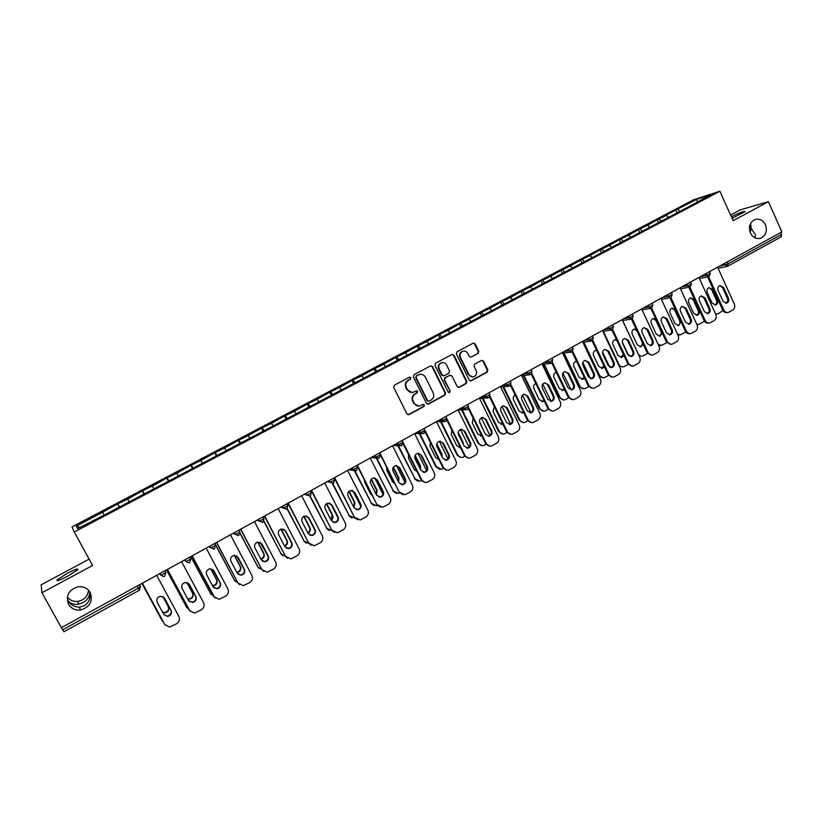 <?xml version="1.0" encoding="UTF-8"?>
<svg xmlns="http://www.w3.org/2000/svg" width="823" height="823" viewBox="0 0 823 823"><rect width="100%" height="100%" fill="white"/><g stroke="black" fill="none" stroke-linecap="round" stroke-linejoin="round"><path stroke-width="1.23" d="M89.697 591.696C89.738 596.387 87.526 600.008 83.082 602.58L78.658 604.144C75.027 604.72 71.961 604.061 69.471 602.179L67.527 599.988C70.037 604.668 74.039 607.045 79.533 607.107L84.1 605.759C88.761 602.95 90.725 598.455 89.995 592.272L89.974 592.128M90.18 592.498C93.122 601.356 89.861 607.189 80.387 610.018C75.14 610.45 71.2 608.536 68.556 604.277C65.603 595.687 68.679 589.865 77.794 586.82C83.288 586.161 87.413 588.054 90.18 592.498M88.503 590.204C87.742 596.366 84.193 600.101 77.856 601.407C73.484 601.808 69.976 600.379 67.332 597.117M755.01 237.898L755.452 234.72L751.193 228.496L750.154 232.528M765.441 224.772C767.468 231.037 765.935 235.512 760.822 238.207C756.337 239.38 752.85 237.641 750.35 232.991C748.313 226.778 749.825 222.303 754.866 219.566C759.392 218.332 762.921 220.07 765.441 224.772M410.862 377.695L409.525 377.119L394.402 385.174L393.723 387.407L406.943 413.887L409.082 414.597L423.938 406.521L424.401 404.967L423.115 404.391L420.121 405.893C417.549 406.48 415.584 405.595 414.206 403.249L413.105 401.058C411.963 398.065 412.673 395.688 415.255 393.939L417.168 392.91L417.642 391.357L416.325 390.781L413.434 392.232C410.831 392.869 408.825 391.995 407.406 389.598L406.305 387.396C405.163 384.392 405.883 382.026 408.465 380.277L410.389 379.249L410.862 377.695M412.004 392.468L406.922 389.639L405.832 387.438C404.679 384.434 405.4 382.067 407.982 380.329L409.905 379.3L410.368 377.747L409.515 377.129M408.126 414.761L423.434 406.541L423.896 404.988L423.135 404.381M418.588 406.109L413.712 403.27L412.621 401.079C411.469 398.085 412.189 395.719 414.761 393.97L416.675 392.941L417.148 391.388L416.335 390.781M731.38 216.768C739.733 212.632 744.311 210.904 745.093 211.583L732.069 218.311M67.805 576.151C59.76 580.287 56.211 581.522 57.157 579.855L67.054 573.456C75.027 569.351 78.555 568.127 77.65 569.773L67.805 576.151M478.101 353.396L478.749 351.226L475.18 343.901L473.307 343.088L457.053 351.75L456.395 353.931L469.203 380.082L471.013 380.905L487.226 372.13L487.864 369.949L483.574 361.143L481.743 360.33L474.696 364.105L474.048 366.286L476.188 370.669C477.165 373.508 476.363 375.545 473.791 376.79C471.682 377.294 470.067 376.564 468.925 374.599L460.499 357.388C459.522 354.6 460.283 352.573 462.783 351.308C464.944 350.742 466.61 351.462 467.793 353.489L469.192 356.349L471.044 357.172L478.101 353.396L477.535 353.479L478.184 351.308L474.624 343.993L473.287 343.098M733.128 220.667L768.404 201.686L781.85 231.932L61.344 627.692L41.963 592.735L92.588 565.483L74.286 531.987L719.888 191.234L733.128 220.667M432.579 366.657L430.676 365.844L414.02 374.702L413.352 376.924L426.448 403.301L428.557 404.011L444.883 395.143L445.541 392.931L432.579 366.657L430.727 365.824M435.655 363.159L452.115 354.394L453.998 355.217L466.826 381.378L466.168 383.569L459.028 387.417L457.207 386.604L451.981 375.988L449.893 375.278L445.294 377.757L444.636 379.959L450.088 391.018L449.44 392.643L448.165 392.067L434.997 365.361L435.655 363.159M74.286 531.987L72.023 526.885L693.326 199.896L719.888 191.234M676.959 212.519L675.806 209.999L664.48 215.965L666.373 215.369L668.677 217.303M675.806 209.999L696.968 199.248L710.403 194.886L692.853 204.557L104.799 514.776L77.547 528.654L76.323 526.113L102.669 512.235L104.048 514.684M119.335 507.112L117.607 503.913L102.669 512.235M117.607 503.913L127.658 499.077L129.067 501.485M144.035 494.078L142.328 490.899L127.658 499.077M142.328 490.899L152.348 486.074L153.788 488.451M168.437 481.208L166.75 478.04L152.348 486.074M166.75 478.04L176.729 473.235L178.2 475.571M192.541 468.482L190.874 465.334L176.729 473.235M190.874 465.334L200.822 460.551L202.324 462.845M216.367 455.921L214.721 452.784L200.822 460.551M214.721 452.784L224.628 448.01L226.16 450.274M239.905 443.504L238.279 440.377L224.628 448.01M238.279 440.377L248.155 435.624L249.719 437.857M263.175 431.221L261.56 428.114L248.155 435.624M261.56 428.114L271.405 423.372L272.989 425.584M286.167 419.092L284.573 415.996L271.405 423.372M284.573 415.996L294.377 411.274L295.992 413.444M308.892 407.107L307.318 404.021L294.377 411.274M307.318 404.021L317.092 399.32L318.727 401.459M331.36 395.256L329.797 392.19L317.092 399.32M329.797 392.19L339.539 387.499L341.206 389.608M353.561 383.539L352.028 380.483L339.539 387.499M352.028 380.483L361.719 375.813L363.416 377.891M375.514 371.965L373.992 368.92L361.719 375.813M373.992 368.92L383.662 364.26L385.38 366.307M397.221 360.515L395.709 357.48L383.662 364.26M395.709 357.48L405.348 352.841L407.087 354.857M418.681 349.189L417.189 346.174L405.348 352.841M417.189 346.174L426.787 341.545L428.546 343.541M439.894 337.996L438.422 334.992L426.787 341.545M438.422 334.992L447.979 330.383L449.769 332.348M460.88 326.926L459.419 323.933L447.979 330.383M459.419 323.933L468.945 319.345L470.756 321.279M481.63 315.981L480.179 313.007L468.945 319.345M480.179 313.007L489.675 308.419L491.506 310.333M502.143 305.158L500.713 302.195L489.675 308.419M500.713 302.195L510.178 297.628L512.276 299.377M522.44 294.449L521.021 291.496L510.178 297.628M521.021 291.496L530.454 286.949L532.615 289.089M542.491 283.822L541.112 280.921L530.454 286.949M541.112 280.921L550.505 276.384L552.686 278.493M562.284 273.215L560.977 270.458L550.505 276.384M560.977 270.458L570.339 265.942L572.541 268.02M581.861 262.732L580.637 260.109L570.339 265.942M580.637 260.109L589.968 255.603L592.19 257.661M601.274 252.435L600.08 249.873L589.968 255.603M600.08 249.873L609.37 245.388L611.623 247.404M620.501 242.301L619.318 239.75L609.37 245.388M619.318 239.75L628.577 235.275L630.84 237.271M639.522 232.271L638.35 229.73L628.577 235.275M638.35 229.73L647.578 225.265L649.861 227.23M658.338 222.344L657.176 219.813L647.578 225.265M657.176 219.813L666.373 215.369M659.048 219.227L661.198 221.048M640.171 229.164L642.382 231.088M621.098 239.215L623.35 241.221M601.808 249.369L604.041 251.406M582.314 259.636L584.536 261.693M562.613 270.016L564.804 272.104M542.686 280.499L544.867 282.628M522.554 291.105L524.704 293.266M502.184 301.835L504.314 304.016M481.599 312.678L483.698 314.89M460.777 323.645L462.855 325.887M439.719 334.735L441.776 337.008M418.434 345.948L420.45 348.252M396.892 357.285L398.888 359.63M375.113 368.755L377.078 371.132M353.077 380.36L355.022 382.777M330.784 392.098L332.698 394.546M308.234 403.98L310.127 406.459M285.427 415.996L287.278 418.506M262.342 428.145L264.162 430.707M238.989 440.449L240.779 443.041M215.348 452.897L217.107 455.531M191.44 465.489L193.158 468.164M167.223 478.235L168.91 480.951M142.729 491.146L144.375 493.893M117.926 504.201L119.541 506.999M61.468 627.62L62.671 629.79L138.274 588.219L137.112 586.069M63.906 631.766L139.334 590.235L63.906 631.766L62.671 629.79M76.323 526.113L80.057 527.337M89.11 559.115L41.15 584.834L41.963 592.735M768.404 201.686L740.35 209.844L730.618 215.07M780.698 232.559L781.541 234.442L781.161 236.808M677.72 209.392L679.808 211.12M696.968 199.248L697.256 201.81M749.424 227.241L751.193 228.496L750.597 223.403M427.641 404.175L444.358 395.163L445.017 392.972L432.065 366.719M416.582 375.946L416.119 377.49L427.59 400.636L428.886 401.213L431.087 400.04C433.639 398.301 434.338 395.945 433.207 392.962L425.388 377.171C423.958 374.743 421.932 373.879 419.308 374.547L416.088 375.998L416.119 377.49M428.361 401.243L427.086 400.657L415.625 377.541M420.1 374.352L418.609 374.856M416.088 375.998L418.115 374.918M458.411 387.479L465.623 383.611L466.271 381.43L453.463 355.289L452.125 354.394M450.191 375.154L444.77 377.808L444.111 380L450.088 391.018M449.44 392.643L449.553 391.059M446.56 364.949C445.366 362.922 443.69 362.202 441.519 362.768C438.978 364.044 438.196 366.091 439.184 368.899L442.188 375L444.286 375.71L448.895 373.231L449.553 371.039L446.56 364.949M442.033 362.624L440.994 362.84C438.453 364.116 437.682 366.153 438.669 368.961L439.184 368.899M443.463 375.885L441.663 375.051L438.669 368.961M471.044 357.172L477.535 353.479M463.226 351.174L462.238 351.39C459.738 352.656 458.987 354.682 459.954 357.46L460.499 357.388M472.68 376.975L468.369 374.65L459.954 357.46M470.417 380.967L486.65 372.181L487.298 370.011L483.008 361.215L481.743 360.33M162.625 612.322L165.032 612.847C168.304 611.952 169.445 609.956 168.458 606.849L162.923 596.603M141.947 583.414L163.479 622.281M141.906 583.435L162.172 620.748M162.47 612.045L164.795 612.518C168.057 611.623 169.199 609.627 168.211 606.53L162.831 596.562M162.316 620.995L161.936 620.408M164.096 597.519L170.865 609.987C171.863 613.145 170.7 615.182 167.378 616.098L163.89 614.658M164.867 624.729L142.348 583.188L164.477 624.122M156.689 575.318L178.91 616.499C180.114 619.431 179.352 621.859 176.616 623.762L169.641 627.085L164.713 624.482M163.767 614.431L157.203 602.302C156.195 599.216 157.306 597.189 160.547 596.202L164.579 598.208L171.112 610.316C172.12 613.474 170.958 615.522 167.625 616.437L163.767 614.431M187.788 599.051L189.455 599.216C192.633 598.3 193.734 596.315 192.757 593.27L186.996 582.53M166.555 569.897L186.554 607.065L188.662 609.113M166.472 569.938L186.554 607.065M187.644 598.794L189.177 598.918C192.345 597.992 193.446 596.017 192.469 592.982L186.842 582.489M187.006 607.765L186.276 606.746M212.529 585.739L213.579 585.75C216.665 584.814 217.725 582.849 216.758 579.855L210.863 568.786M190.864 556.543L210.637 593.548L213.404 595.873M190.751 556.605L210.637 593.548M212.385 585.482L213.26 585.472C216.346 584.536 217.406 582.571 216.439 579.587L210.678 568.765M211.429 594.638L210.318 593.26M236.901 572.479L237.405 572.438C240.409 571.481 241.437 569.537 240.481 566.605L234.514 555.309M214.885 543.345L234.432 580.194L237.785 582.674M214.731 543.437L234.432 580.194M236.757 572.211L237.055 572.18C240.049 571.234 241.077 569.29 240.121 566.358L234.288 555.319M235.573 581.614L234.082 579.927M260.932 559.28L260.942 559.29C263.874 558.323 264.862 556.399 263.926 553.509L257.918 542.069M240.141 533.191L257.938 566.996L261.981 569.567M240.11 533.623L257.938 566.996M260.788 559.012C263.555 557.953 264.471 556.039 263.525 553.282L257.671 542.12M259.42 568.683L257.558 566.749M284.645 546.194C287.196 545.042 288.009 543.17 287.083 540.567L281.085 529.055M263.988 521.082L281.178 553.951L285.848 556.513M263.833 521.36L281.178 553.951M284.491 545.896C286.836 544.661 287.566 542.82 286.661 540.372L280.808 529.158M282.968 555.844L280.756 553.725M188.57 583.384L195.545 596.171C196.543 599.257 195.421 601.274 192.191 602.21L188.971 601.119M189.99 611.232L167.419 569.423M167.336 569.465L189.239 610.193M181.585 561.646L203.538 602.642C204.742 605.563 203.981 607.971 201.275 609.853L194.506 613.125L189.527 610.522M188.58 600.533L182.099 588.466C181.101 585.431 182.171 583.425 185.319 582.427L189.383 584.412L195.843 596.469C196.831 599.566 195.709 601.592 192.479 602.529L188.58 600.533M212.735 569.485L219.936 582.519C220.914 585.554 219.834 587.55 216.696 588.507L213.754 587.704M214.834 597.848L192.181 555.823M192.057 555.885L213.702 596.438M206.172 548.139L227.878 588.949C229.061 591.86 228.31 594.247 225.636 596.109L219.052 599.329L214.031 596.737M213.095 586.809L206.686 574.793C205.699 571.82 206.738 569.825 209.793 568.806L213.877 570.792L220.266 582.797C221.243 585.832 220.163 587.838 217.025 588.795L213.095 586.809M236.602 555.813L244.019 569.032C244.987 572.016 243.947 573.991 240.892 574.958L238.248 574.403M239.39 584.567L237.878 582.849L216.644 542.388M216.48 542.48L237.878 582.849M230.461 534.796L251.91 575.431C253.083 578.322 252.342 580.688 249.708 582.54L243.299 585.698L238.238 583.126M237.312 573.25L230.975 561.286C229.998 558.364 231.006 556.389 233.979 555.36L238.084 557.336L244.39 569.29C245.367 572.273 244.318 574.259 241.262 575.226L237.312 573.25M260.202 542.347L267.825 555.71C268.782 558.642 267.773 560.597 264.8 561.584L262.434 561.204M263.648 571.378L261.745 569.413L240.81 529.117M240.604 529.23L261.745 569.413M254.461 521.617L275.664 562.068C276.816 564.948 276.096 567.304 273.483 569.125L267.238 572.232L262.146 569.67M261.23 559.856L254.965 547.943C254.009 545.063 254.976 543.108 257.887 542.079L261.992 544.044L268.226 555.937C269.193 558.879 268.185 560.833 265.201 561.821L261.23 559.856M283.534 529.096L285.18 530.722L291.332 542.542C292.288 545.433 291.311 547.367 288.41 548.365L286.311 548.128M287.587 558.303L285.344 556.142L264.677 516M264.43 516.134L285.344 556.142M278.174 508.593L299.13 548.869C300.272 551.729 299.551 554.064 296.969 555.875L290.879 558.93L285.776 556.379M284.871 546.626L278.678 534.765C277.721 531.925 278.668 529.991 281.507 528.952L285.612 530.907L291.784 542.748C292.731 545.639 291.754 547.583 288.852 548.581L284.871 546.626M308.039 533.191C310.22 531.915 310.868 530.115 309.983 527.78L304.016 516.258M287.32 508.655L304.14 541.061L308.985 543.591M287.073 508.871L304.14 541.061M307.864 532.862C309.818 531.524 310.374 529.775 309.52 527.594L303.718 516.402M306.207 543.118L303.687 540.865M306.619 516.031L308.481 517.76L314.571 529.539C315.507 532.378 314.561 534.302 311.732 535.3L309.88 535.176M311.217 545.33L308.646 543.036L288.266 503.048M287.978 503.203L308.646 543.036M301.599 495.724L322.318 535.824C323.449 538.674 322.739 540.999 320.188 542.779L314.242 545.793L309.119 543.242M308.224 533.541L302.103 521.741C301.167 518.943 302.072 517.019 304.849 515.98L308.954 517.924L315.055 529.724C315.991 532.574 315.044 534.497 312.205 535.495L308.224 533.541M331.124 520.28C332.945 518.932 333.438 517.225 332.605 515.136L326.71 503.655M310.24 496.135L326.844 528.325L332.111 530.773M330.949 504.149L337.872 517.616M309.911 496.269L326.844 528.325M330.928 519.91L332.111 514.982L326.392 503.871M329.159 530.506L326.35 528.15M329.457 503.151L331.515 504.962L337.533 516.679C338.459 519.488 337.533 521.391 334.776 522.399L333.15 522.348M334.55 532.481L331.679 530.084L311.567 490.241M311.248 490.426L331.679 530.084M324.735 483.008L345.228 522.934C346.349 525.774 345.65 528.078 343.129 529.837L337.307 532.8L332.194 530.269M331.299 520.62L325.25 508.871C324.324 506.114 325.208 504.211 327.914 503.162L332.019 505.106L338.047 516.844C338.973 519.652 338.058 521.556 335.28 522.564L331.299 520.62M342.101 493.162L349.477 507.585M353.911 507.472L354.97 502.637L349.158 491.259M332.79 483.554L349.271 515.733L354.939 518.058M352.872 490.796L360.639 506.032M332.369 483.605L349.271 515.733M353.695 507.05L354.446 502.503L348.849 491.547M351.822 518.006L348.746 515.579M352.049 490.436L354.271 492.308L360.227 503.974C361.143 506.742 360.248 508.635 357.542 509.643L356.122 509.653M357.573 519.755L354.446 517.276L334.601 477.597M334.241 477.793L354.446 517.276M347.615 470.447L367.871 510.198C368.982 513.017 368.282 515.311 365.793 517.06L360.104 519.971L354.991 517.441M354.106 507.853L348.119 496.156C347.203 493.43 348.067 491.547 350.711 490.498L354.816 492.432L360.772 504.118C361.688 506.886 360.793 508.779 358.087 509.787L354.106 507.853M364.414 479.994L364.764 482.463L370.587 493.913L372.346 495.59M376.399 494.757L377.078 490.282L371.389 479.068M354.98 470.921L371.451 503.285L376.492 505.764L377.469 505.445M374.732 477.998L382.942 494.191M354.415 470.777L371.451 503.285M376.152 494.263L376.512 490.169L371.07 479.439M374.198 505.631L370.895 503.151M374.403 477.896L376.759 479.799L382.654 491.424C383.559 494.15 382.685 496.022 380.041 497.03L378.806 497.082M380.298 507.153L376.944 504.633L357.357 465.098M356.956 465.314L376.944 504.633M370.216 458.03L390.256 497.606C391.347 500.415 390.658 502.688 388.199 504.417L382.633 507.287L377.52 504.766M376.636 495.23L370.72 483.585C369.815 480.889 370.659 479.027 373.251 477.978L377.335 479.902L383.24 491.537C384.135 494.273 383.271 496.156 380.617 497.164L376.636 495.23M386.584 467.176L386.759 470.252L392.52 481.661L394.773 483.523M398.589 482.124L398.939 478.081L393.394 467.073M376.78 458.154L393.373 490.981L398.404 493.45L399.711 492.956M396.439 465.499L404.916 482.329M376.214 458.082L393.373 490.981M398.301 481.537L398.342 477.978L393.085 467.567M396.285 493.389L392.787 490.868M396.521 465.509L398.99 467.443L404.813 479.017C405.708 481.712 404.865 483.564 402.272 484.572L401.202 484.644M402.735 494.685L399.176 492.123L379.845 452.743M379.413 452.979L380.298 454.728M380.329 454.79L399.176 492.123M392.561 445.757L412.374 485.159C413.455 487.957 412.776 490.22 410.348 491.928L404.895 494.746L399.783 492.247M398.918 482.762L393.065 471.157C392.17 468.503 392.993 466.651 395.524 465.612L399.608 467.526L405.43 479.109C406.325 481.815 405.482 483.667 402.889 484.685L398.918 482.762M408.547 454.625L408.506 458.195L414.195 469.552L417.014 471.507M420.491 469.563L420.543 466.003L415.183 455.284M398.466 445.809L415.049 478.821L420.069 481.27L421.685 480.601M417.971 453.298L426.592 470.519M397.869 445.757L415.049 478.821M420.131 468.843L419.915 465.931L414.915 455.932M418.094 481.26L414.422 478.719M418.403 453.267L420.964 455.232L426.726 466.744C427.61 469.408 426.777 471.25 424.246 472.258L423.32 472.351M424.884 482.35L421.15 479.758L421.788 479.86L402.077 440.531M402.951 443.453L421.15 479.758M414.638 433.628L434.235 472.865C435.305 475.653 434.637 477.885 432.229 479.583L426.89 482.36C424.658 482.71 422.95 481.877 421.788 479.86M420.934 470.437L415.142 458.884C414.267 456.251 415.059 454.419 417.549 453.38L421.613 455.294L427.374 466.826C428.258 469.491 427.435 471.332 424.894 472.351L420.934 470.437M430.306 442.301L429.997 446.261L435.634 457.578L438.885 459.543M442.095 457.043L441.91 454.07L436.766 443.741M419.936 433.649L436.468 466.795L441.478 469.244L443.402 468.369M439.297 441.293L447.979 458.771M419.319 433.628L435.82 466.713L436.468 466.795M441.632 456.107L436.581 444.626M438.083 459.481L438.813 459.399M439.647 469.264L435.82 466.713M440.048 441.179L442.692 443.155L448.381 454.625C449.255 457.259 448.453 459.08 445.963 460.088L445.171 460.18M446.766 470.139L442.877 467.546L443.546 467.618L424.946 430.264M425.1 431.849L442.877 467.546M436.468 421.643L455.849 460.705C456.909 463.472 456.251 465.705 453.874 467.382L448.628 470.118C446.405 470.478 444.708 469.645 443.546 467.618M442.692 458.246L436.972 446.745C436.097 444.142 436.879 442.332 439.317 441.293L443.36 443.196L449.07 454.677C449.934 457.321 449.132 459.141 446.642 460.16L442.692 458.246M451.837 430.172L451.251 434.472L456.827 445.737L460.489 447.65M463.39 444.533L463.03 442.27L458.185 432.456M441.19 421.674L457.66 454.903C458.802 456.899 460.458 457.711 462.649 457.341L464.872 456.292M460.407 429.483L469.1 447.095M440.531 421.664L456.981 454.841L457.66 454.903M462.619 442.99L458.267 433.988M459.347 447.65L460.386 447.445M460.931 457.393L456.981 454.841M461.456 429.236L464.162 431.221L469.799 442.64C470.653 445.243 469.871 447.054 467.433 448.062L466.754 448.154M468.38 458.061L464.347 455.469L465.057 455.52L447.033 419.092M446.91 420.203L464.347 455.469M458.041 409.792L477.217 448.679C478.256 451.446 477.607 453.658 475.262 455.314L470.118 458.01C467.906 458.38 466.219 457.557 465.057 455.52M464.213 446.2L458.545 434.75C457.691 432.178 458.452 430.378 460.839 429.339L464.861 431.242L470.509 442.671C471.373 445.284 470.581 447.095 468.143 448.103L464.213 446.2M473.153 418.238L472.268 422.816L477.782 434.03L481.805 435.84M484.284 431.859L479.511 421.623M462.217 409.854L478.605 443.144C479.747 445.14 481.404 445.953 483.574 445.572L486.095 444.348M481.311 417.858L489.963 435.501M461.528 409.875L477.896 443.103L478.605 443.144M480.354 435.953L481.681 435.573M481.969 445.654L477.896 443.103M482.628 417.426L485.395 419.411L490.961 430.789C491.815 433.361 491.043 435.151 488.656 436.159L488.09 436.252M489.726 446.117L485.58 443.525L486.311 443.566L468.699 407.724M468.421 408.62L485.58 443.525M479.377 398.075L498.337 436.797C499.376 439.544 498.728 441.745 496.403 443.381L491.362 446.035C489.16 446.426 487.473 445.593 486.311 443.566M485.477 434.297L479.881 422.888C479.027 420.347 479.778 418.557 482.124 417.518L486.126 419.421L491.701 430.81C492.555 433.392 491.784 435.182 489.397 436.19L485.477 434.297M494.253 406.49L493.049 411.284L498.501 422.446L502.863 424.123M483.029 398.198L499.324 431.519C500.456 433.515 502.112 434.328 504.273 433.947L507.081 432.538M502.009 406.418L510.579 423.999M482.309 398.229L498.584 431.499L499.324 431.519M501.125 424.39L502.699 423.783M502.75 434.04L498.584 431.499M503.583 405.749L506.382 407.745L511.896 419.072C512.739 421.623 511.978 423.403 509.643 424.401L509.159 424.483M510.816 434.297L506.577 431.715L507.338 431.736L490.045 396.326M489.675 397.098L506.577 431.715M500.466 386.491L519.22 425.049C520.249 427.785 519.611 429.966 517.317 431.591L512.359 434.205C510.167 434.595 508.491 433.772 507.338 431.736M506.505 422.518L500.97 411.161C500.127 408.64 500.857 406.871 503.162 405.842L507.143 407.735L512.667 419.072C513.501 421.623 512.75 423.403 510.404 424.411L506.505 422.518M515.136 394.917C513.326 396.1 512.811 397.756 513.593 399.875L518.994 410.996L522.821 412.858L523.665 412.488M503.614 386.697L519.807 420.018C520.938 422.024 522.584 422.837 524.735 422.436L527.831 420.862M522.502 395.163L530.938 412.57M502.874 386.748L519.046 420.018L519.807 420.018M521.659 412.94L523.459 412.066M523.294 422.549L519.046 420.018M524.302 394.217L527.131 396.213L532.584 407.488C533.417 410.008 532.687 411.778 530.382 412.776L529.991 412.848M531.658 422.611L527.327 420.039L528.119 420.049L511.114 384.979M510.651 385.668L527.327 420.039M521.319 375.031L539.878 413.434C540.886 416.16 540.258 418.321 537.985 419.936L533.119 422.508C530.938 422.909 529.271 422.086 528.119 420.049M527.296 410.872L521.823 399.567C520.99 397.077 521.7 395.318 523.963 394.289L527.924 396.172L533.386 407.467C534.22 409.998 533.479 411.767 531.174 412.765L527.296 410.872M535.814 383.508C533.746 384.578 533.119 386.275 533.921 388.6L539.26 399.68L543.067 401.531L544.209 400.945M523.973 375.329L540.063 408.64C541.195 410.656 542.83 411.459 544.97 411.058L548.355 409.319M542.799 384.084L551.05 401.223M523.212 375.401L539.271 408.661L540.063 408.64M541.956 401.624L543.962 400.431M543.602 411.181L539.271 408.661M544.805 382.808L547.655 384.804L553.056 396.028C553.879 398.527 553.159 400.276 550.896 401.274L550.577 401.346M552.254 411.058L547.851 408.496L548.674 408.486L531.915 373.714M531.38 374.331L547.851 408.496M541.935 363.704L560.298 401.943C561.296 404.659 560.679 406.809 558.436 408.403L553.653 410.944C551.482 411.346 549.826 410.533 548.674 408.486M547.861 399.361L542.439 388.106C541.616 385.637 542.316 383.888 544.538 382.87L548.468 384.752L553.879 395.997C554.702 398.497 553.982 400.245 551.719 401.243L547.861 399.361M556.255 372.284L556.05 372.335C553.9 373.333 553.221 375.041 554.023 377.448L559.311 388.477L563.086 390.318L564.506 389.485M544.126 364.105L560.103 397.396C561.235 399.412 562.86 400.215 564.99 399.803L568.642 397.9M562.911 373.2L571.172 389.907C573.394 388.909 574.104 387.18 573.292 384.701L567.952 373.519L565.082 371.523M543.334 364.198L559.29 397.427L560.103 397.396M562.016 390.421L564.208 388.847M563.683 399.937L559.29 397.427M572.613 399.628L568.148 397.087L568.991 397.046L552.47 362.531M551.873 363.087L568.148 397.087M562.325 352.511L580.493 390.586C581.48 393.281 580.863 395.421 578.651 396.995L573.95 399.505C571.79 399.916 570.144 399.104 568.991 397.046M568.189 387.983L562.829 376.769C562.006 374.321 562.695 372.582 564.887 371.574L568.796 373.447L574.135 384.65C574.948 387.129 574.248 388.868 572.026 389.855L568.189 387.983M576.532 361.225L575.894 361.348C573.775 362.336 573.106 364.023 573.898 366.42L579.135 377.397L582.9 379.238L584.556 378.096M564.064 353.026L579.927 386.275C581.048 388.291 582.663 389.094 584.783 388.672L588.712 386.604M582.838 362.521L590.482 378.611M563.241 353.118L579.083 386.316L579.927 386.275M576.604 361.379L576.038 361.307M581.861 379.352L584.186 377.315M583.528 388.806L579.083 386.316M585.143 360.371L588.023 362.367L593.301 373.498C594.103 375.946 593.414 377.675 591.233 378.662L591.048 378.703M592.735 388.322L588.219 385.792L589.093 385.74L572.777 351.452M564.228 351.462L569.084 350.865L572.067 351.935L588.219 385.792M582.489 341.432L600.461 379.352C601.438 382.037 600.831 384.156 598.64 385.72L594.021 388.189C591.871 388.61 590.235 387.798 589.093 385.74M588.291 376.728L582.982 365.556C582.18 363.128 582.849 361.41 584.999 360.402L588.887 362.274L594.175 373.426C594.988 375.885 594.288 377.613 592.107 378.601L588.291 376.728M596.593 350.351L595.523 350.475C593.434 351.462 592.786 353.139 593.568 355.505L598.753 366.441L602.487 368.282L604.36 366.78M583.795 342.059L599.535 375.267C600.646 377.294 602.261 378.086 604.36 377.664L608.557 375.432M602.611 352.09L609.771 367.253M582.941 342.183L598.66 375.329L599.535 375.267M596.757 350.711L595.615 350.444M601.479 368.385L603.897 365.793M603.156 377.808L598.66 375.329M604.987 349.333L607.868 351.328L613.094 362.418C613.886 364.846 613.217 366.554 611.067 367.542L610.944 367.572M612.641 377.14L608.074 374.63L608.969 374.568L592.848 340.475M592.118 340.897L608.074 374.63M602.426 330.486L620.213 368.241C621.18 370.916 620.583 373.025 618.412 374.568L613.865 377.006C611.736 377.428 610.11 376.615 608.969 374.568M608.176 365.587L602.92 354.476C602.127 352.069 602.786 350.361 604.905 349.364L608.763 351.226L613.999 362.326C614.791 364.764 614.112 366.482 611.962 367.459L608.176 365.587M616.458 339.662L614.935 339.714C612.888 340.691 612.25 342.358 613.022 344.714L618.145 355.598L621.859 357.439L623.916 355.515M603.31 331.227L618.927 364.383C620.038 366.4 621.643 367.202 623.721 366.78L628.186 364.394M622.281 341.987L628.751 355.783M616.787 340.352L614.987 339.704M620.892 357.552L623.299 354.199M622.558 366.914L619.133 365.957M624.585 338.428L628.422 340.3L633.597 351.359C634.389 353.767 633.72 355.464 631.611 356.441L627.846 354.579L622.641 343.51C621.859 341.123 622.507 339.426 624.585 338.428L627.496 340.413L632.671 351.452C633.453 353.869 632.794 355.567 630.685 356.534L630.613 356.554M632.311 366.081L627.712 363.591L628.628 363.509L612.693 329.591M611.9 329.951L627.712 363.591M622.147 319.653L639.749 357.244C640.706 359.908 640.119 362.007 637.969 363.54L633.494 365.937C631.385 366.369 629.76 365.556 628.628 363.509M636.158 329.179L634.152 329.077C632.126 330.044 631.498 331.7 632.27 334.035L637.341 344.878L641.035 346.709L643.216 344.292M622.62 320.528L638.113 353.612C639.224 355.639 640.808 356.431 642.886 355.999L647.588 353.448M640.078 346.822L640.109 346.812C642.166 345.855 642.804 344.209 642.043 341.854L636.992 331.031L634.142 329.077M641.755 356.143L639.039 355.742M646.919 329.622L652.042 340.619C652.814 343.006 652.166 344.693 650.088 345.66L651.034 345.547L647.29 343.685L642.146 332.667C641.374 330.29 642.012 328.614 644.059 327.626L646.919 329.622L647.866 329.488L652.989 340.496C653.771 342.893 653.112 344.58 651.034 345.547M651.765 355.135L647.125 352.666L648.071 352.563L632.311 318.799M631.457 319.108L647.125 352.666M641.652 308.934L659.069 346.38C660.025 349.024 659.439 351.112 657.31 352.625L652.906 354.991C650.808 355.433 649.203 354.62 648.071 352.563M644.059 327.626L647.866 329.488M655.705 318.954L653.153 318.542C651.168 319.509 650.551 321.155 651.312 323.47L656.332 334.272L659.995 336.093L662.248 333.037M658.174 344.436L661.836 345.341L666.753 342.594M659.995 336.093L659.079 336.216C661.075 335.259 661.702 333.613 660.951 331.288L655.941 320.517L653.112 318.563M660.746 345.495L658.606 345.382M663.266 316.948L666.126 318.943L671.198 329.889C671.959 332.255 671.331 333.912 669.294 334.889L670.251 334.776L666.537 332.914L661.445 321.937C660.674 319.581 661.301 317.915 663.317 316.937L667.093 318.789L672.165 329.756C672.936 332.132 672.298 333.809 670.251 334.776M671.002 344.312L666.342 341.864L667.309 341.74L651.703 308.121M642.084 309.87L650.808 308.347L666.342 341.864M660.941 298.338L678.193 335.619C679.129 338.263 678.553 340.331 676.455 341.833L672.113 344.168C670.035 344.611 668.43 343.798 667.309 341.74M675.22 309.222L671.959 308.131C669.994 309.088 669.397 310.724 670.148 313.018L675.117 323.768L678.759 325.599L680.888 321.526M677.627 334.405L680.59 334.796L685.703 331.823M677.843 325.713C679.798 324.746 680.395 323.13 679.654 320.847L674.706 310.117L671.877 308.162M679.52 334.951L677.905 335.002M682.277 306.393L685.127 308.378L690.147 319.283C690.898 321.598 690.291 323.244 688.326 324.231M690.024 333.613C687.987 334.004 686.433 333.192 685.343 331.175L686.331 331.041L670.879 297.535M669.912 297.731L685.343 331.175M680.035 287.855L697.102 324.982C698.027 327.616 697.462 329.673 695.384 331.155L691.104 333.459C689.036 333.901 687.452 333.099 686.331 331.041M685.569 322.256L680.528 311.32C679.767 308.985 680.384 307.339 682.37 306.362L686.115 308.214L691.145 319.139C691.906 321.495 691.279 323.151 689.263 324.108L685.569 322.256M688.779 302.669L693.707 313.388L697.328 315.209C699.283 314.263 699.889 312.647 699.149 310.343L694.242 299.644L690.569 297.823C688.635 298.78 688.038 300.395 688.779 302.669M696.762 324.252L699.139 324.365L704.437 321.145M696.433 315.332C698.316 314.355 698.902 312.75 698.161 310.508L693.264 299.819L690.446 297.864M698.099 324.509L696.947 324.643M701.083 295.941L703.922 297.926L708.891 308.79C709.632 311.063 709.056 312.689 707.142 313.686M708.84 323.017C706.803 323.439 705.239 322.637 704.138 320.6L705.157 320.456L689.849 287.052M688.851 287.237L704.138 320.6M698.912 277.485L715.804 314.458C716.73 317.071 716.164 319.118 714.107 320.589L709.899 322.863C707.852 323.316 706.268 322.503 705.157 320.456M704.395 311.711L699.406 300.827C698.655 298.512 699.262 296.866 701.217 295.899L704.941 297.751L709.91 308.625C710.66 310.96 710.043 312.606 708.068 313.563L704.395 311.711M707.224 292.443L712.101 303.111L715.691 304.932C717.625 303.996 718.222 302.38 717.491 300.097L712.625 289.439L708.973 287.628C707.08 288.575 706.494 290.18 707.224 292.443M715.64 314.088L718.201 313.738L722.954 310.538M714.806 305.045C716.648 304.068 717.203 302.473 716.473 300.272L711.628 289.634L708.829 287.68M716.483 314.191L715.753 314.335M719.703 285.612L722.522 287.587L727.439 298.399C728.17 300.642 727.614 302.257 725.763 303.255M727.46 312.534L727.45 312.545C725.413 312.987 723.849 312.184 722.748 310.137L723.777 309.973L708.603 276.662M707.574 276.857L722.748 310.137M717.594 267.218L734.322 304.047C735.227 306.65 734.672 308.687 732.635 310.137L728.489 312.38C726.452 312.833 724.888 312.03 723.777 309.973M723.026 301.28L718.088 290.437C717.347 288.143 717.934 286.507 719.858 285.55L723.561 287.392L728.478 298.224C729.229 300.549 728.622 302.185 726.668 303.131L723.026 301.28M139.396 584.814L140.424 586.717L139.334 590.235L138.274 588.219L140.496 586.521L139.529 584.741M727.285 261.899L728.139 263.802L781.541 234.442M719.148 266.364L728.139 263.802L728.026 266.096L725.135 265.057L724.415 263.473M159.611 573.713L160.969 575.267L160.012 573.487M139.324 590.204L140.496 586.521M164.734 570.895L165.752 572.798L160.969 575.267L163.726 576.584L164.672 576.285L165.814 572.602L164.857 570.833M165.824 572.633L164.672 576.254L163.726 576.584M184.434 560.072L186.029 561.481L185.093 559.722M189.876 557.089L190.771 559.054L186.029 561.481L188.806 562.798L189.702 562.51L190.771 559.054L189.753 557.15M208.96 546.606L210.791 547.871L209.855 546.112M214.587 543.519L215.472 545.474L210.791 547.871L214.422 548.9L215.472 545.474L214.474 543.581M233.187 533.294L235.244 534.425L234.318 532.676M238.989 530.115L239.884 532.059L235.244 534.425L238.835 535.454L239.884 532.059L238.886 530.166M257.115 520.157L259.399 521.144L258.484 519.406M263.093 516.865L263.988 518.809L259.399 521.144L262.949 522.173L263.988 518.809L263 516.926M280.766 507.163L283.256 508.028L282.351 506.289M286.918 503.789L287.813 505.723L283.256 508.028L286.785 509.056L287.813 505.723L286.826 503.83M304.129 494.335L306.835 495.065L305.94 493.337M310.446 490.858L311.341 492.792L306.835 495.065L310.322 496.094L311.341 492.792L310.374 490.899M327.215 481.65L330.126 482.257L329.241 480.539M350.032 469.12L353.139 469.604L352.265 467.886M372.582 456.734L375.885 457.094L375.021 455.386M394.865 444.492L398.363 444.739L397.509 443.041M416.891 432.394L420.574 432.528L419.73 430.83M438.669 420.43L442.527 420.45L441.694 418.773M460.191 408.609L464.234 408.517L463.411 406.84M481.476 396.923L485.683 396.727L484.87 395.05M502.514 385.359L506.886 385.061L506.083 383.405M523.315 373.94L527.852 373.529L527.059 371.883M543.88 362.634L548.591 362.13L547.799 360.484M571.697 352.1L573.199 348.859L569.084 350.865L568.302 349.23M584.34 340.413L589.35 339.724L588.579 338.088M604.236 329.488L609.39 328.696L608.629 327.07M623.906 318.676L629.214 317.801L628.463 316.186M643.37 307.987L648.822 307.02L648.071 305.405M662.628 297.412L668.214 296.362L667.474 294.757M681.67 286.96L687.39 285.818L686.66 284.213M700.507 276.61L706.36 275.376L705.64 273.792M189.671 562.49L188.806 562.798M189.712 562.469L190.843 558.899M214.381 548.879L213.569 549.178M214.433 548.848L215.544 545.33M238.783 535.444L238.022 535.722M262.897 522.163L262.177 522.44M286.723 509.046L286.034 509.314M310.25 496.094L309.613 496.341M333.634 478.122L334.591 480.004L330.126 482.257L333.582 483.286L334.57 479.809M333.51 483.286L332.893 483.533M356.616 465.499L357.573 467.382L353.139 469.604L356.565 470.633L357.532 467.186M356.482 470.643L355.896 470.869M379.331 453.02L380.277 454.903L375.885 457.094L379.269 458.123L380.226 454.708M379.187 458.144L378.631 458.36M401.778 440.696L402.714 442.568L398.363 444.739L401.717 445.768L402.653 442.373M401.624 445.788L401.099 445.994M423.968 428.505L424.894 430.378L420.574 432.528L423.896 433.556L424.812 430.192M445.891 416.459L446.817 418.321L442.527 420.45L445.819 421.489L446.724 418.146M467.577 404.556L468.493 406.418L464.234 408.517L467.485 409.556L468.4 406.243M489.006 392.787L489.911 394.639L485.683 396.727L488.913 397.756L489.829 394.474M510.188 381.142L511.083 382.993L506.886 385.061L510.085 386.1L511.011 382.829M531.133 369.64L532.028 371.492L527.852 373.529L531.02 374.568L531.946 371.327M551.842 358.262L552.727 360.104L548.591 362.13L551.729 363.169L552.655 359.949M572.324 347.018L573.127 348.705M592.57 335.897L593.445 337.728L589.35 339.724L592.437 340.753L593.373 337.584M612.6 324.89L613.464 326.721L609.39 328.696L612.446 329.735L613.392 326.587M632.403 314.016L633.257 315.837L629.214 317.801L632.249 318.84L633.196 315.703M652.001 303.255L652.845 305.076L648.822 307.02L651.826 308.059L652.783 304.942M671.373 292.607L672.206 294.428L668.214 296.362L671.187 297.391L672.154 294.305M690.538 282.083L691.371 283.894L687.39 285.818L690.343 286.846L691.31 283.77M709.498 271.672L710.321 273.473L706.36 275.376L709.282 276.415L710.27 273.359M445.017 392.972L445.541 392.931M444.358 395.163L444.883 395.143M453.463 355.289L453.998 355.217M466.271 381.43L466.826 381.378M465.623 383.611L466.168 383.569M458.74 387.345L459.285 387.314M449.368 375.329L449.893 375.278M444.77 377.808L445.294 377.757M444.111 380L444.636 379.959M441.663 375.051L442.188 375M470.705 357.151L471.26 357.079M468.369 374.65L468.925 374.599M483.008 361.215L483.574 361.143M487.298 370.011L487.864 369.949M486.65 372.181L487.226 372.13M470.715 380.843L471.27 380.792M474.624 343.993L475.18 343.901M478.184 351.308L478.749 351.226M338.047 516.844L337.533 516.679M354.446 502.503L354.97 502.637M354.816 492.432L354.271 492.308M360.772 504.118L360.227 503.974M376.512 490.169L377.078 490.282M377.335 479.902L376.759 479.799M383.24 491.537L382.654 491.424M398.342 477.978L398.939 478.081M399.608 467.526L398.99 467.443M405.43 479.109L404.813 479.017M419.915 465.931L420.543 466.003M421.613 455.294L420.964 455.232M427.374 466.826L426.726 466.744M441.251 454.008L441.91 454.07M443.36 443.196L442.692 443.155M449.07 454.677L448.381 454.625M462.341 442.229L463.03 442.27M464.861 431.242L464.162 431.221M470.509 442.671L469.799 442.64M486.126 419.421L485.395 419.411M491.701 430.81L490.961 430.789M507.143 407.735L506.382 407.745M512.667 419.072L511.896 419.072M527.924 396.172L527.131 396.213M533.386 407.467L532.584 407.488M548.468 384.752L547.655 384.804M553.879 395.997L553.056 396.028M568.796 373.447L567.952 373.519M574.135 384.65L573.292 384.701M588.887 362.274L588.023 362.367M594.175 373.426L593.301 373.498M608.763 351.226L607.868 351.328M613.999 362.326L613.094 362.418M618.412 364.424L618.927 364.383M628.422 340.3L627.496 340.413M633.597 351.359L632.671 351.452M652.989 340.496L652.042 340.619M667.093 318.789L666.126 318.943M672.165 329.756L671.198 329.889M674.706 310.117L675.56 309.973M679.654 320.847L680.518 320.713M686.115 308.214L685.127 308.378M691.145 319.139L690.147 319.283M693.264 299.819L694.242 299.644M698.161 310.508L699.149 310.343M704.941 297.751L703.922 297.926M709.91 308.625L708.891 308.79M711.628 289.634L712.625 289.439M716.473 300.272L717.491 300.097M723.561 287.392L722.522 287.587M728.478 298.224L727.439 298.399M80.387 610.018L79.533 607.107M78.658 604.144L77.856 601.407M760.822 238.207L759.3 238.577M57.157 579.855L57.589 580.637M69.471 602.179L70.336 603.732M727.594 266.282L781.336 236.746M354.024 470.571L348.87 469.758M376.934 458.164L371.152 457.516M399.556 445.881L393.178 445.418M421.901 433.721L414.957 433.454M443.978 421.695L436.478 421.633M465.777 409.792L458.123 409.936M487.309 398.013L479.511 398.353M508.593 386.368L500.662 386.892M529.621 374.846L521.566 375.545M550.402 363.457L542.223 364.311M570.946 352.193L562.644 353.19M591.253 341.051L582.838 342.193M611.335 330.023L602.806 331.309M631.179 319.129L622.558 320.528M670.22 297.679L661.404 299.325M689.407 287.124L680.508 288.883M708.397 276.693L699.406 278.555M727.172 266.374L718.098 268.329M458.483 387.458L459.028 387.417M449.605 375.226L450.13 375.175M440.994 362.84L441.519 362.768M462.238 351.39L462.783 351.308M470.468 380.956L471.013 380.905M358.087 509.787L357.542 509.643M380.617 497.164L380.041 497.03M402.889 484.685L402.272 484.572M424.894 472.351L424.246 472.258M446.642 460.16L445.963 460.088M468.143 448.103L467.433 448.062M480.93 435.861L481.64 435.892M489.397 436.19L488.656 436.159M501.598 424.298L502.339 424.308M510.404 424.411L509.643 424.401M522.049 412.858L522.821 412.858M531.174 412.765L530.382 412.776M542.275 401.552L543.067 401.531M551.719 401.243L550.896 401.274M562.274 390.369L563.086 390.318M572.026 389.855L571.172 389.907M582.046 379.3L582.9 379.238M592.107 378.601L591.233 378.662M601.613 368.354L602.487 368.282M611.962 367.459L611.067 367.542M620.964 357.532L621.859 357.439M631.611 356.441L630.685 356.534M640.109 346.812L641.035 346.709M677.905 325.713L678.759 325.599M689.263 324.108L688.388 324.231M696.525 315.332L697.328 315.209M708.068 313.563L707.255 313.686M714.94 305.055L715.691 304.932M726.668 303.131L725.907 303.255"/></g></svg>
